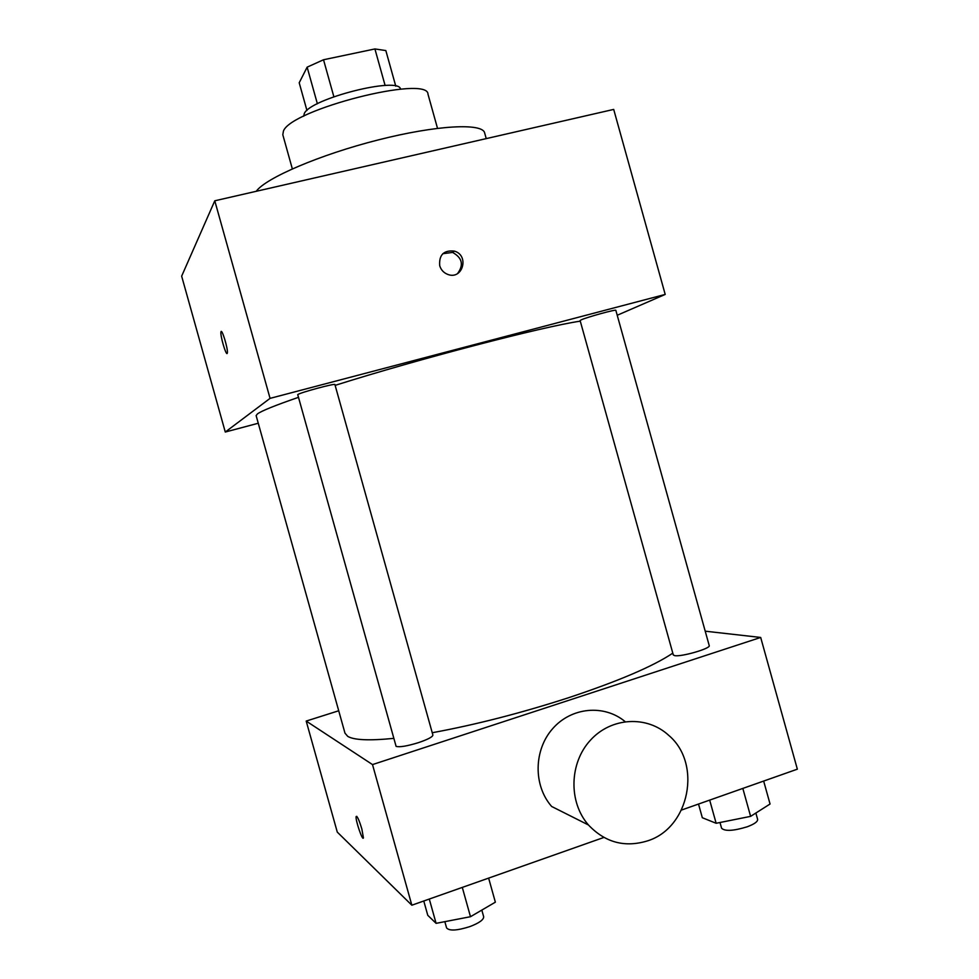 <?xml version="1.0" encoding="UTF-8"?>
<svg xmlns="http://www.w3.org/2000/svg" width="979" height="979" viewBox="0 0 979 979"><rect width="100%" height="100%" fill="white"/><g stroke="black" fill="none" stroke-linecap="round" stroke-linejoin="round"><path stroke-width="1.47" d="M306.941 110.48L299.207 82.774L307.137 67.159L323.523 59.756L374.92 48.95L385.836 50.565L395.773 86.164M317.38 103.786L307.137 67.159M385.114 85.491L374.92 48.95M333.863 96.75L323.523 59.756M303.747 116.207L304.261 113.601C309.951 98.695 399.787 76.019 400.484 89.199M292.329 168.841L282.809 134.759L283.42 131.137C290.665 109.526 428.325 74.6 427.994 94.217L437.503 128.31M256.241 191.297C265.615 178.056 319.876 154.682 378.163 139.936C436.475 125.079 482.623 122.803 484.642 132.911L486.233 138.614M258.26 423.246L225.28 432.033L181.653 276.164L214.78 200.793L613.698 109.415L665.206 294.434L617.223 315.262M227.189 353.419C225.953 355.61 220.03 335.234 220.96 331.991C221.621 327.365 228.327 349.479 227.336 353.04L227.189 353.419M225.28 432.033L270.057 398.367L214.78 200.793M581.11 319.913C586.507 317.282 616.562 309.009 615.852 310.343L709.224 645.589C711.084 648.416 681.188 657.093 674.666 655.624L673.295 654.927L580.119 320.561L581.11 319.913M297.726 394.598C300.039 392.603 335.65 383.009 334.916 384.576L432.889 735.058C432.669 736.906 427.884 739.426 418.535 742.62C407.117 746.12 399.64 747.369 396.103 746.377L297.726 394.598M270.057 398.367L665.206 294.434M393.582 738.386C369.144 740.797 353.847 740.112 347.692 736.33L344.975 733.136L256.131 415.61L257.465 413.884C261.711 410.825 275.295 405.343 298.228 397.425M335.136 385.371C418.155 359.073 543.883 326.362 580.29 321.161M439.706 265.701C438.886 254.883 443.756 250.024 454.329 251.101C469.724 255.335 462.651 280.361 447.709 274.389C443.683 272.798 441.015 269.898 439.706 265.701M221.242 331.526L220.973 331.991C220.079 335.038 225.574 354.41 227.067 353.492M457.548 273.582C463.936 264.93 462.296 257.869 452.616 252.423L442.838 253.696M672.806 653.14C653.421 666.185 618.679 681.041 568.579 697.721C521.109 713.067 475.659 724.741 432.228 732.733M338.71 710.766L306.194 721.07L372.509 764.587L760.683 637.451L705.21 631.186M372.509 764.587L411.841 905.208L337.278 832.101L306.194 721.07M361.851 828.993L363.405 837.743C362.83 842.062 355.23 819.876 356.136 816.547C357.139 815.666 359.036 819.815 361.851 828.993M411.841 905.208L603.859 837.449M681.506 810.049L797.347 769.176L760.683 637.451M588.452 824.979C568.358 802.131 569.313 763.082 590.349 740.283C611.129 717.203 646.96 715.221 668.718 735.351C702.127 763.4 689.669 827.647 647.731 840.814C624.932 847.851 605.169 842.576 588.452 824.979L551.642 806.463C533.188 785.501 533.726 749.951 552.682 728.645C571.418 707.107 604.263 704.146 625.116 721.621M698.516 804.04L702.322 817.722L716.139 823.278L750.612 816.364L770.057 804.016L763.657 781.058M716.139 823.278L709.677 800.1M750.612 816.364L742.828 788.413M755.861 813.035L757.624 819.362C757.844 821.614 754.393 824.085 747.295 826.765C733.504 830.975 724.937 831.465 721.596 828.246L719.993 822.507M423.772 900.998L427.774 915.316L436.096 923.344L470.483 916.711L495.362 902.173L488.631 878.102M436.096 923.344L429.291 899.04M470.483 916.711L462.296 887.402M481.815 910.091L483.663 916.723C483.773 919.722 479.208 923.001 469.957 926.575C457.046 930.662 449.251 931.102 446.583 927.896L444.833 921.655M454.329 251.101L452.616 252.423M356.784 816.339L356.136 816.547"/></g></svg>
